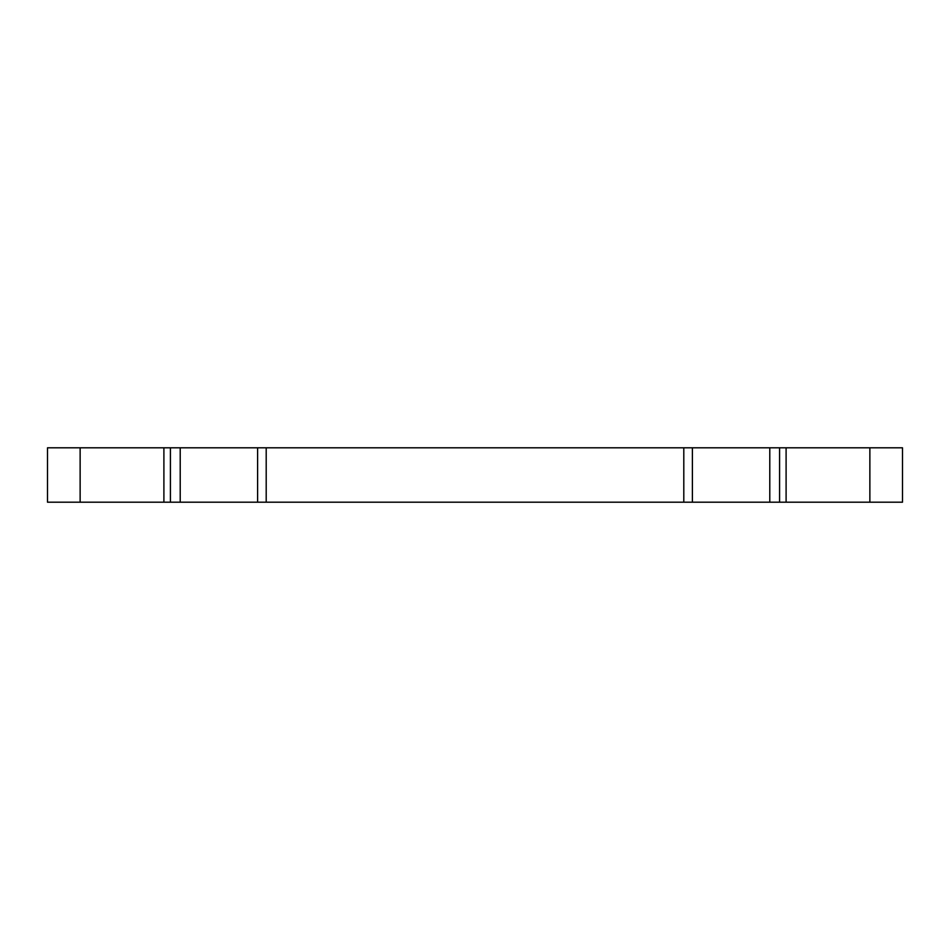 <?xml version="1.0" encoding="UTF-8"?>
<svg xmlns="http://www.w3.org/2000/svg" width="950" height="950" viewBox="0 0 950 950"><rect width="100%" height="100%" fill="white"/><g stroke="black" fill="none" stroke-linecap="round" stroke-linejoin="round"><path stroke-width="1.43" d="M170.418 502.194L170.418 447.806L47.5 447.806L47.5 502.194L902.5 502.194L902.5 447.806L779.582 447.806L779.582 502.194L779.582 447.806L692.396 447.806L692.396 502.194M170.418 447.806L180.215 447.806L180.215 502.194M692.396 447.806L180.215 447.806M769.785 447.806L769.785 502.194M163.899 447.806L163.899 502.194M257.604 447.806L257.604 502.194M266.202 447.806L266.202 502.194M683.798 447.806L683.798 502.194M786.101 447.806L786.101 502.194M869.867 447.806L869.867 502.194M80.133 447.806L80.133 502.194"/></g></svg>

